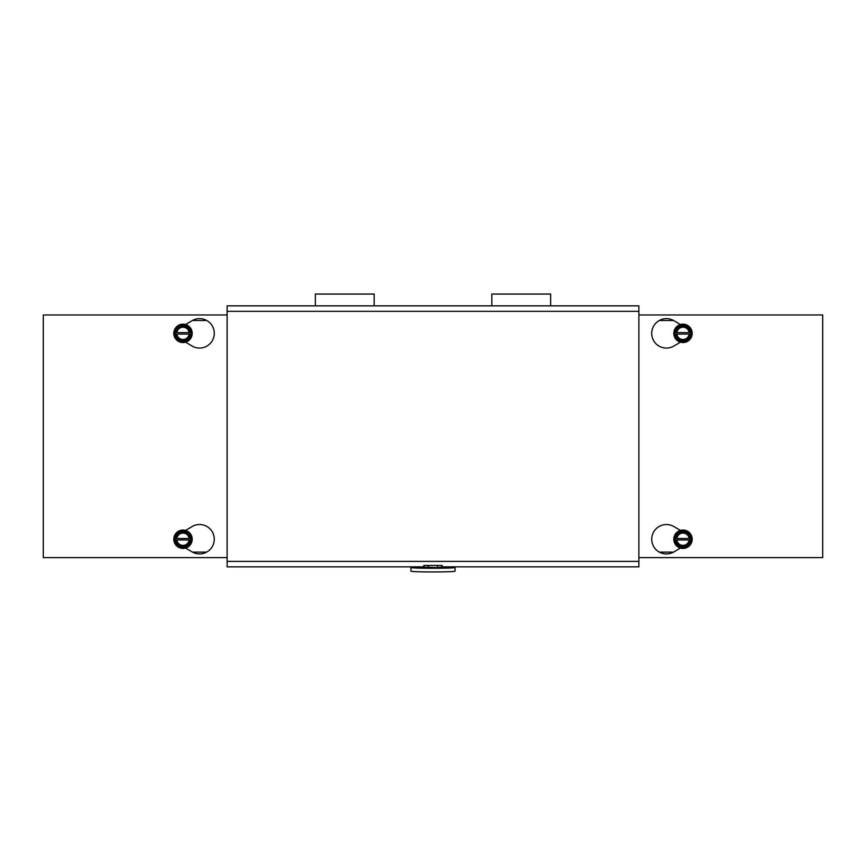 <?xml version="1.0" encoding="UTF-8"?>
<svg xmlns="http://www.w3.org/2000/svg" width="866" height="866" viewBox="0 0 866 866"><rect width="100%" height="100%" fill="white"/><g stroke="black" fill="none" stroke-linecap="round" stroke-linejoin="round"><path stroke-width="1.3" d="M227.119 311.327L227.119 566.862L423.81 566.862L423.81 565.433L442.19 565.433L442.19 566.862L638.881 566.862L638.881 311.327L227.119 311.327L227.119 305.839L638.881 305.839L638.881 311.327M185.605 530.414L192.036 526.593A14.7 14.7 0 0 1 210.774 548.73A14.7 14.7 0 0 1 192.036 551.869L185.605 548.048M185.605 324.534L192.036 320.712A14.7 14.7 0 0 1 210.774 342.86A14.7 14.7 0 0 1 192.036 345.999L185.605 342.167M227.119 557.617L43.3 557.617L43.3 314.975L227.119 314.975M680.395 342.167L673.965 345.999A14.7 14.7 0 0 1 655.226 323.852A14.7 14.7 0 0 1 673.965 320.712L680.395 324.534M680.395 548.048L673.965 551.869A14.7 14.7 0 0 1 655.226 529.732A14.7 14.7 0 0 1 673.965 526.593L680.395 530.414M638.881 314.975L822.7 314.975L822.7 557.617L638.881 557.617M374.177 305.839L374.177 294.061L315.354 294.061L315.354 305.839M550.646 305.839L550.646 294.061L491.823 294.061L491.823 305.839M443.013 567.068A3.68 3.67 180 0 0 442.959 566.862L437.601 567.587L422.987 567.068A3.68 3.67 -0 0 1 423.041 566.862L422.987 567.068M410.939 571.17A22.061 0.769 0 0 0 433 571.939A22.061 0.769 0 0 0 455.061 571.17L455.061 567.522A22.061 0.769 180 0 1 433 568.291A22.061 0.769 180 0 1 410.939 567.522L410.939 571.17M410.939 567.522L410.939 566.862M455.061 566.862L455.061 567.522M190.022 539.973L174.943 539.973L174.943 538.5L175.982 538.5A7.058 7.058 0 0 1 190.022 538.5L191.072 538.5L191.072 539.973L189.134 539.973A6.181 6.181 0 0 1 176.87 539.973L175.982 539.973A7.058 7.058 0 0 0 190.022 539.973M176.87 538.5L189.134 538.5A6.181 6.181 0 0 0 176.87 538.5M191.072 539.973L187.251 546.587L178.753 546.587L174.943 539.973M174.943 538.5L178.764 531.876L187.251 531.886L191.072 538.5M178.407 547.193A9.19 9.19 0 0 1 175.04 534.636A9.19 9.19 0 0 1 187.597 531.28A9.19 9.19 0 0 1 190.964 543.826A9.19 9.19 0 0 1 178.407 547.193M174.51 539.237A8.487 8.487 0 0 0 187.251 546.587A8.487 8.487 0 0 0 187.251 531.886A8.487 8.487 0 0 0 174.51 539.237M190.022 334.092L174.943 334.092L174.943 332.62L175.982 332.62A7.058 7.058 0 0 1 190.022 332.62L191.072 332.62L191.072 334.092L189.134 334.092A6.181 6.181 0 0 1 176.87 334.092L175.982 334.092A7.058 7.058 0 0 0 190.022 334.092M176.87 332.62L189.134 332.62A6.181 6.181 0 0 0 176.87 332.62M191.072 334.092L187.251 340.706L178.753 340.706L174.943 334.092M174.943 332.62L178.764 326.006L187.251 326.006L191.072 332.62M178.407 341.312A9.19 9.19 0 0 1 175.04 328.755A9.19 9.19 0 0 1 187.597 325.4A9.19 9.19 0 0 1 190.964 337.957A9.19 9.19 0 0 1 178.407 341.312M174.51 333.356A8.487 8.487 0 0 0 187.251 340.706A8.487 8.487 0 0 0 187.251 326.006A8.487 8.487 0 0 0 174.51 333.356M690.018 539.973L674.928 539.973L674.928 538.5L675.978 538.5A7.058 7.058 0 0 1 690.018 538.5L691.057 538.5L691.057 539.973L689.13 539.973A6.181 6.181 0 0 1 676.866 539.973L675.978 539.973A7.058 7.058 0 0 0 690.018 539.973M676.866 538.5L689.13 538.5A6.181 6.181 0 0 0 676.866 538.5M691.057 539.973L687.247 546.587L678.749 546.587L674.928 539.973M674.928 538.5L678.749 531.886L687.247 531.886L691.057 538.5M678.403 547.193A9.19 9.19 0 0 1 675.036 534.636A9.19 9.19 0 0 1 687.593 531.269A9.19 9.19 0 0 1 690.96 543.826A9.19 9.19 0 0 1 678.403 547.193M674.506 539.237A8.487 8.487 0 0 0 687.247 546.587A8.487 8.487 0 0 0 687.247 531.886A8.487 8.487 0 0 0 674.506 539.237M690.018 334.092L674.928 334.092L674.928 332.62L675.978 332.62A7.058 7.058 0 0 1 690.018 332.62L691.057 332.62L691.057 334.092L689.13 334.092A6.181 6.181 0 0 1 676.866 334.092L675.978 334.092A7.058 7.058 0 0 0 690.018 334.092M676.866 332.62L689.13 332.62A6.181 6.181 0 0 0 676.866 332.62M691.057 334.092L687.247 340.706L678.749 340.706L674.928 334.092M674.928 332.62L678.749 326.006L687.247 326.006L691.057 332.62M678.403 341.312A9.19 9.19 0 0 1 675.036 328.755A9.19 9.19 0 0 1 687.593 325.4A9.19 9.19 0 0 1 690.96 337.946A9.19 9.19 0 0 1 678.403 341.312M674.506 333.356A8.487 8.487 0 0 0 687.247 340.706A8.487 8.487 0 0 0 687.247 326.006A8.487 8.487 0 0 0 674.506 333.356M227.119 561.385L638.881 561.385M192.479 552.129L206.617 552.129M206.725 320.517L192.371 320.517M673.629 320.517L659.275 320.517M659.383 552.129L673.521 552.129M428.399 567.587L428.399 565.433M437.601 565.433L437.601 567.587"/></g></svg>
